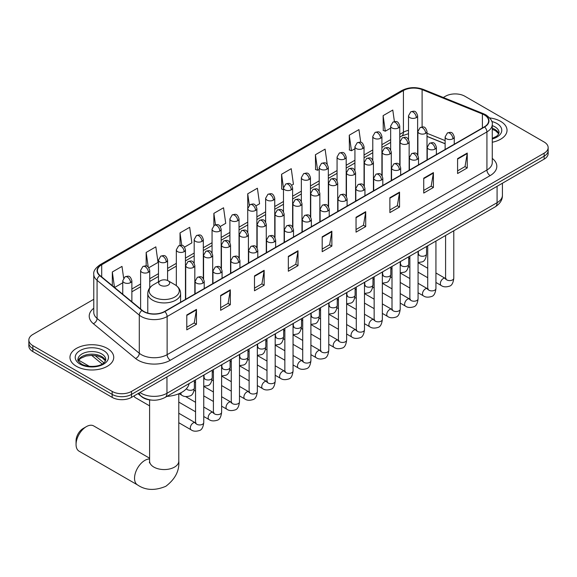 <?xml version="1.0" encoding="UTF-8"?>
<svg xmlns="http://www.w3.org/2000/svg" width="577" height="577" viewBox="0 0 577 577"><rect width="100%" height="100%" fill="white"/><g stroke="black" fill="none" stroke-linecap="round" stroke-linejoin="round"><path stroke-width="0.87" d="M445.127 143.781L427.009 136.453M151.989 400.128A13.675 7.898 180 0 1 141.74 396.781L137.946 393.651M93.777 299.29L32.853 334.465A13.675 7.898 0 0 0 28.85 340.048L28.85 346.005A13.675 7.898 0 0 0 32.853 351.588L112.162 397.373A13.675 7.898 0 0 0 131.506 397.373L544.147 159.137A13.675 7.898 0 0 0 548.15 153.554L548.15 150.575A13.675 7.898 0 0 1 544.147 156.158A13.675 7.898 0 0 0 548.15 150.575L548.15 147.597A13.675 7.898 0 0 0 544.147 142.014L464.838 96.229A13.675 7.898 0 0 0 445.494 96.229L443.316 97.484M28.85 340.048A13.675 7.898 0 0 0 32.853 345.63L112.162 391.415A13.675 7.898 0 0 0 131.506 391.415L131.506 394.394L544.147 156.158L131.506 394.394A13.675 7.898 0 0 1 112.162 394.394A13.675 7.898 0 0 0 131.506 394.394L131.506 397.373M32.853 345.63L32.853 348.609L112.162 394.394L32.853 348.609A13.675 7.898 0 0 1 28.85 343.026A13.675 7.898 0 0 0 32.853 348.609L32.853 351.588M500.627 121.35A21.883 12.636 0 0 0 489.693 117.924A21.883 12.636 0 0 1 500.627 121.35A21.883 12.636 0 0 1 507.032 130.287A21.883 12.636 0 0 0 500.627 121.35M107.322 348.421A21.883 12.636 0 0 0 83.477 345.681A21.883 12.636 0 0 0 69.968 357.358A21.883 12.636 0 0 0 76.373 366.287A21.883 12.636 0 0 0 100.225 369.028A21.883 12.636 0 0 0 113.734 357.358A21.883 12.636 0 0 0 107.322 348.421A21.883 12.636 0 0 0 83.477 345.681A21.883 12.636 0 0 0 69.968 357.358A21.883 12.636 0 0 0 76.373 366.287A21.883 12.636 0 0 0 100.225 369.028A21.883 12.636 0 0 0 113.734 357.358A21.883 12.636 0 0 0 107.322 348.421M484.341 114.931A14.591 8.424 180 0 1 488.618 120.889A14.591 8.424 180 0 1 484.341 126.846L164.546 311.479A14.591 8.424 180 0 1 142.281 310.354L100.059 275.539A14.591 8.424 180 0 1 97.419 270.707A14.591 8.424 180 0 1 101.696 264.749L403.417 90.553A14.591 8.424 180 0 1 422.097 89.615L482.394 113.986A14.591 8.424 180 0 1 484.341 114.931M484.601 114.78A14.952 8.633 0 0 0 482.603 113.813L422.306 89.442A14.952 8.633 0 0 0 403.157 90.409L101.437 264.605A14.952 8.633 0 0 0 99.763 275.662L141.978 310.469A14.952 8.633 0 0 0 164.806 311.623L484.601 126.99A14.952 8.633 0 0 0 484.601 114.78M186.789 314.977L186.789 329.864L196.461 324.281L196.461 309.395L186.789 314.977M186.789 327.224L194.24 322.925L196.425 309.885A3.65 2.106 -120 0 0 196.461 309.395M194.175 322.961L196.461 324.281M220.638 295.431L220.638 310.325L230.31 304.743L230.31 289.849L220.638 295.431M220.638 307.678L228.088 303.379L230.273 290.346A3.65 2.106 -120 0 0 230.31 289.849M228.023 303.415L230.31 304.743M254.486 275.893L254.486 290.779L264.158 285.197L264.158 270.31L254.486 275.893M254.486 288.139L261.936 283.841L264.122 270.801A3.65 2.106 -120 0 0 264.158 270.31M261.871 283.877L264.158 285.197M288.341 256.347L288.341 271.24L298.013 265.651L298.013 250.764L288.341 256.347M288.341 268.593L295.785 264.295L297.97 251.255A3.65 2.106 -120 0 0 298.013 250.764M295.72 264.331L298.013 265.651M457.583 158.632L457.583 173.526L467.255 167.943L467.255 153.049L457.583 158.632M457.583 170.879L465.033 166.58L467.219 153.547A3.65 2.106 -120 0 0 467.255 153.049M464.968 166.616L467.255 167.943M423.734 178.178L423.734 193.064L433.406 187.482L433.406 172.595L423.734 178.178M423.734 190.424L431.185 186.126L433.37 173.086A3.65 2.106 -120 0 0 433.406 172.595M431.12 186.162L433.406 187.482M389.886 197.716L389.886 212.61L399.558 207.028L399.558 192.134L389.886 197.716M389.886 209.97L397.337 205.664L399.522 192.631A3.65 2.106 -120 0 0 399.558 192.134M397.272 205.708L399.558 207.028M356.038 217.262L356.038 232.149L365.71 226.566L365.71 211.68L356.038 217.262M356.038 229.509L363.488 225.21L365.667 212.17A3.65 2.106 -120 0 0 365.71 211.68M363.423 225.246L365.71 226.566M322.19 236.808L322.19 251.695L331.862 246.112L331.862 231.218L322.19 236.808M322.19 249.055L329.64 244.749L331.818 231.716A3.65 2.106 -120 0 0 331.862 231.218M329.575 244.792L331.862 246.112M492.26 142.238A21.883 12.636 0 0 0 507.032 130.287A21.883 12.636 0 0 1 492.26 142.238M131.506 391.415L544.147 153.179A13.675 7.898 0 0 0 548.15 147.597M184.553 247.1L191.874 242.867L189.689 227.309L180.024 232.899L180.024 245.34M148.83 267.721L158.026 262.412L155.84 246.855L146.169 252.437L146.169 265.99M123.629 278.064L121.992 266.401L112.32 271.983L112.32 285.651M291.71 185.231L293.426 184.243L291.241 168.686L281.569 174.268L281.727 189.068M327.224 164.351L325.089 149.14L315.417 154.723L315.576 169.523M360.726 142.317L358.937 129.601L349.265 135.184L349.424 149.984M394.408 121.588L392.786 110.056L383.121 115.638L383.272 130.438M220.27 226.472L225.722 223.328L223.544 207.77L213.872 213.353L213.872 225.549M255.993 205.852L259.571 203.782L257.392 188.225L247.721 193.807L247.771 208.672M247.771 232.279L247.721 208.549M247.721 193.807L249.314 205.152M283.487 189.725L281.569 189.011M281.569 174.268L283.487 187.958A4.558 2.633 0 0 0 284.822 189.811A4.558 2.633 0 0 0 291.27 189.811A4.558 2.633 0 0 0 292.611 187.951C290.758 182.101 288.962 183.262 285.766 183.998A4.558 2.633 60 0 1 288.046 184.222A4.558 2.633 -120 0 1 291.27 189.811M315.417 154.723L317.602 170.28L319.211 169.357M317.602 170.28L315.417 169.465M349.265 135.184L351.451 150.741L354.927 148.729M351.451 150.741L349.265 149.926M383.121 115.638L385.299 131.195L390.651 128.108M385.299 131.195L383.121 130.38M213.872 213.353L215.473 224.778M180.024 232.899L181.769 245.34M146.169 252.437L148.224 267.05M114.571 287.505L122.75 282.78M112.32 271.983L114.491 287.44M76.056 444.499L76.056 440.778A10.033 5.792 -60 0 1 83.146 428.495L86.37 426.634A14.591 8.424 120 0 0 76.056 444.499A14.591 8.424 120 0 0 79.078 451.178L137.557 484.94A14.591 8.424 -60 0 1 135.321 473.248A14.591 8.424 -60 0 1 144.849 460.396A14.591 8.424 -60 0 1 149.602 458.989M160.327 285.211A5.474 3.159 0 0 0 168.058 285.211A5.474 3.159 0 0 0 168.058 280.747L174.853 284.67A15.074 8.705 0 0 1 174.853 296.982A15.074 8.705 0 0 1 153.532 296.982A15.074 8.705 0 0 1 153.532 284.67C149.818 286.877 147.9 289.805 147.777 293.455A16.416 9.477 0 0 0 152.588 300.155A16.416 9.477 0 0 0 170.475 302.211A16.416 9.477 0 0 0 180.601 293.455C180.486 289.805 178.567 286.877 174.853 284.67L168.058 280.747A5.474 3.159 0 0 0 160.327 280.747A5.474 3.159 0 0 0 160.327 285.211M166.912 396.392A25.078 14.475 0 0 0 189.119 383.568M149.602 458.203L93.662 425.913A14.591 8.424 120 0 0 86.37 426.634L83.146 428.495M149.602 405.862L135.09 397.481A4.104 2.366 -60 0 1 134.578 396.976A4.104 2.366 -60 0 1 134.246 395.786M139.951 392.497A18.233 10.53 0 0 0 141.177 393.276A18.233 10.53 0 0 0 166.962 393.276L497.078 202.686A18.233 10.53 0 0 0 502.416 195.242C502.553 199.772 500.144 203.645 495.189 206.862L165.072 397.452A9.117 5.265 60 0 0 166.962 393.276L166.962 376.896M497.078 186.313L497.078 202.686A9.117 5.265 60 0 1 495.189 206.862M139.208 392.923A9.117 6.102 129.5 0 0 140.802 395.887L138.033 393.601M544.147 159.137L544.147 153.179M112.162 397.373L112.162 391.415M95.054 355.526L103.91 362.832M492.26 158.408A22.799 13.163 180 0 1 490.147 175.61L170.352 360.243A4.558 2.633 60 0 1 167.128 354.66L486.923 170.027A18.233 10.53 0 0 0 492.26 162.577L492.26 124.459A18.233 10.53 180 0 1 486.923 131.902A4.558 2.633 -120 0 0 484.601 126.99M170.352 360.243A22.799 13.163 180 0 1 138.112 360.243A22.799 13.163 180 0 1 135.559 358.483L93.337 323.675A22.799 13.163 180 0 1 93.777 308.226M141.336 354.66A18.233 10.53 0 0 0 167.128 354.66L167.128 316.542A18.233 10.53 180 0 1 139.295 315.136L97.073 280.321A18.233 10.53 180 0 1 93.777 274.284L93.777 312.402A18.233 10.53 0 0 0 97.073 318.439L139.295 353.254A18.233 10.53 0 0 0 141.336 354.66M492.26 124.459C492.873 121.61 490.775 118.436 485.978 114.931L483.584 113.763A4.558 2.135 112 0 0 482.603 113.813M483.584 113.763L423.287 89.392C415.736 86.716 408.566 87.105 401.78 90.553A4.558 2.633 60 0 1 403.157 90.409M101.437 264.605A4.558 2.633 -120 0 0 100.059 264.749C95.328 268.154 93.229 271.327 93.777 274.284M99.763 275.662A4.558 3.051 129.5 0 0 97.073 280.321L97.073 318.439A4.558 3.051 -50.5 0 1 93.337 323.675M423.287 89.392A4.558 2.135 112 0 0 422.306 89.442M141.978 310.469A4.558 3.051 129.5 0 0 139.295 315.136L139.295 353.254A4.558 3.051 -50.5 0 1 135.559 358.483M164.806 311.623A4.558 2.633 60 0 1 167.128 316.542L486.923 131.902L486.923 170.027A4.558 2.633 60 0 0 490.147 175.61M101.696 264.749L101.696 276.888M482.394 113.986L482.394 127.971M422.097 89.615L422.097 126.947M445.127 140.615L427.009 133.287M418.087 130.164A14.591 8.424 0 0 0 417.625 130.085M408.509 130.337A14.591 8.424 0 0 0 403.417 132.248L399.767 134.354M403.417 90.553L403.417 132.248A8.208 4.739 60 0 1 401.715 136.006L399.767 137.131M390.651 139.62L381.909 144.668M372.785 149.933L364.044 154.975M354.927 160.24L346.186 165.289M337.069 170.554L328.327 175.603M319.211 180.861L310.469 185.909M301.353 191.175L292.611 196.223M283.487 201.488L274.746 206.53M265.629 211.795L256.888 216.844M247.771 222.109L239.029 227.158M229.913 232.423L221.171 237.464M212.055 242.729L203.313 247.778M194.189 253.043L185.448 258.092M176.331 263.35L167.59 268.399M158.473 273.664L149.731 278.713M140.615 283.978L131.873 289.019M322.19 237.277L331.818 231.716M356.038 217.731L365.667 212.17M389.886 198.192L399.522 192.631M423.734 178.646L433.37 173.086M457.583 159.108L467.219 153.547M288.341 256.823L297.97 251.255M254.486 276.361L264.122 270.801M220.638 295.907L230.273 290.346M186.789 315.446L196.425 309.885M498.816 133.669A13.898 8.02 0 0 0 494.972 129.45A13.898 8.02 0 0 0 492.26 128.231M492.26 138.35L496.465 136.352L497.908 135.083L499.047 132.522A13.898 8.02 0 0 0 494.972 126.846A13.898 8.02 0 0 0 492.26 125.627M492.26 138.963A16.632 9.6 0 0 0 496.912 123.5A16.632 9.6 0 0 0 491.77 121.48M178.783 393.774L178.783 461.138A14.591 8.424 180 0 1 174.506 467.096A14.591 8.424 180 0 1 153.879 467.096A14.591 8.424 180 0 1 149.602 461.138L149.414 462.862M105.512 360.733A13.898 8.02 0 0 0 101.675 356.521A13.898 8.02 0 0 0 87.726 354.53A13.898 8.02 0 0 0 78.183 360.733M101.675 353.917A13.898 8.02 0 0 0 86.536 352.179A13.898 8.02 0 0 0 77.953 359.586C77.224 360.019 78.393 361.49 81.458 364.008C88.598 368.184 104.487 367.022 105.75 359.586A13.898 8.02 0 0 0 101.675 353.917M80.088 364.145A16.632 9.6 0 0 0 103.608 364.145A16.632 9.6 0 0 0 103.608 350.564A16.632 9.6 0 0 0 80.088 350.564A16.632 9.6 0 0 0 80.088 364.145M452.909 138.776A4.558 2.633 0 0 0 454.25 136.915C452.397 131.066 450.601 132.227 447.406 132.962A4.558 2.633 60 0 1 449.685 133.193A4.558 2.633 -120 0 1 452.909 138.776A4.558 2.633 0 0 1 446.461 138.776A4.558 2.633 0 0 1 445.127 136.915L447.406 132.962M435.931 282.456L441.189 285.492A4.104 2.366 -60 0 1 440.561 282.203A4.104 2.366 -60 0 1 443.237 278.59A4.104 2.366 -60 0 1 443.424 278.489A4.104 2.366 -60 0 1 445.293 278.388L435.931 272.986M445.819 278.799L445.451 279.102L445.588 278.215A4.104 2.366 -0 0 0 446.786 279.895A4.104 2.366 -0 0 0 452.404 279.996A4.104 2.366 -0 0 0 453.789 278.215C453.226 282.982 451.755 285.644 449.368 286.199C445.934 287.245 443.208 287.007 441.189 285.492M435.051 149.082A4.558 2.633 0 0 0 436.385 147.222C434.539 141.372 432.736 142.541 429.548 143.276A4.558 2.633 60 0 1 431.827 143.5A4.558 2.633 -120 0 1 435.051 149.082A4.558 2.633 0 0 1 428.603 149.082A4.558 2.633 0 0 1 427.268 147.222L429.548 143.276M418.073 292.77L423.33 295.806A4.104 2.366 -60 0 1 422.703 292.517A4.104 2.366 -60 0 1 425.379 288.904A4.104 2.366 -60 0 1 425.566 288.803A4.104 2.366 -60 0 1 427.434 288.702L418.073 283.293M427.961 289.113L427.593 289.416L427.723 288.529A4.104 2.366 -0 0 0 428.927 290.202A4.104 2.366 -0 0 0 434.539 290.303A4.104 2.366 -0 0 0 435.931 288.529C435.368 293.296 433.897 295.958 431.502 296.513C428.076 297.559 425.35 297.321 423.33 295.806M417.193 159.396A4.558 2.633 0 0 0 418.527 157.535C416.681 151.686 414.877 152.855 411.689 153.583A4.558 2.633 60 0 1 413.969 153.814A4.558 2.633 -120 0 1 417.193 159.396A4.558 2.633 0 0 1 410.745 159.396A4.558 2.633 0 0 1 409.41 157.535L411.689 153.583M400.214 303.084L405.472 306.12A4.104 2.366 -60 0 1 404.838 302.831A4.104 2.366 -60 0 1 407.521 299.211A4.104 2.366 -60 0 1 407.701 299.117A4.104 2.366 -60 0 1 409.576 299.009L400.214 293.606M410.103 299.427L409.735 299.73L409.865 298.843A4.104 2.366 -0 0 0 411.069 300.516A4.104 2.366 -0 0 0 416.681 300.617A4.104 2.366 -0 0 0 418.073 298.843C417.51 303.603 416.031 306.264 413.644 306.827C410.218 307.866 407.492 307.635 405.472 306.12M399.334 169.71A4.558 2.633 0 0 0 400.669 167.849C398.815 162 397.019 163.161 393.831 163.897A4.558 2.633 60 0 1 396.111 164.12A4.558 2.633 -120 0 1 399.334 169.71A4.558 2.633 0 0 1 392.887 169.71A4.558 2.633 0 0 1 391.552 167.849L393.831 163.897M382.349 313.39L387.607 316.427A4.104 2.366 -60 0 1 386.979 313.138A4.104 2.366 -60 0 1 389.663 309.524A4.104 2.366 -60 0 1 389.843 309.423A4.104 2.366 -60 0 1 391.711 309.322L382.349 303.913M392.245 309.734L391.877 310.037L392.007 309.149A4.104 2.366 -0 0 0 393.211 310.83A4.104 2.366 -0 0 0 398.822 310.931A4.104 2.366 -0 0 0 400.214 309.149C399.652 313.917 398.173 316.578 395.786 317.134C392.36 318.179 389.634 317.941 387.607 316.427M381.476 180.017A4.558 2.633 0 0 0 382.811 178.156C380.957 172.307 379.161 173.475 375.973 174.211A4.558 2.633 60 0 1 378.252 174.434A4.558 2.633 -120 0 1 381.476 180.017A4.558 2.633 0 0 1 375.028 180.017A4.558 2.633 0 0 1 373.687 178.156L375.973 174.211M364.491 323.704L369.749 326.741A4.104 2.366 -60 0 1 369.121 323.452A4.104 2.366 -60 0 1 371.804 319.838A4.104 2.366 -60 0 1 371.985 319.737A4.104 2.366 -60 0 1 373.853 319.629L364.491 314.227M374.379 320.047L374.011 320.35L374.148 319.463A4.104 2.366 -0 0 0 375.346 321.137A4.104 2.366 -0 0 0 380.964 321.238A4.104 2.366 -0 0 0 382.349 319.463C381.794 324.231 380.315 326.892 377.928 327.447C374.495 328.493 371.768 328.255 369.749 326.741M363.611 190.331A4.558 2.633 0 0 0 364.945 188.47C363.099 182.62 361.303 183.782 358.108 184.517A4.558 2.633 60 0 1 360.387 184.748A4.558 2.633 -120 0 1 363.611 190.331A4.558 2.633 0 0 1 357.163 190.331A4.558 2.633 0 0 1 355.829 188.47L358.108 184.517M346.633 334.018L351.891 337.047A4.104 2.366 -60 0 1 351.263 333.766A4.104 2.366 -60 0 1 353.939 330.145A4.104 2.366 -60 0 1 354.127 330.051A4.104 2.366 -60 0 1 355.995 329.943L346.633 324.541M356.521 330.354L356.153 330.657L356.283 329.777A4.104 2.366 -0 0 0 357.488 331.45A4.104 2.366 -0 0 0 363.106 331.551A4.104 2.366 -0 0 0 364.491 329.777C363.928 334.537 362.457 337.199 360.07 337.761C356.636 338.8 353.91 338.562 351.891 337.047M345.753 200.637A4.558 2.633 0 0 0 347.087 198.776C345.241 192.934 343.438 194.096 340.25 194.831A4.558 2.633 60 0 1 342.529 195.055A4.558 2.633 -120 0 1 345.753 200.637A4.558 2.633 0 0 1 339.305 200.637A4.558 2.633 0 0 1 337.971 198.776L340.25 194.831M328.775 344.325L334.033 347.361A4.104 2.366 -60 0 1 333.405 344.072A4.104 2.366 -60 0 1 336.081 340.459A4.104 2.366 -60 0 1 336.268 340.358A4.104 2.366 -60 0 1 338.136 340.257L328.775 334.848M338.663 340.668L338.295 340.971L338.425 340.084A4.104 2.366 -0 0 0 339.629 341.757A4.104 2.366 -0 0 0 345.241 341.865A4.104 2.366 -0 0 0 346.633 340.084C346.07 344.851 344.599 347.513 342.204 348.068C338.778 349.114 336.052 348.876 334.033 347.361M327.895 210.951A4.558 2.633 0 0 0 329.229 209.09C327.383 203.241 325.579 204.409 322.392 205.145A4.558 2.633 60 0 1 324.671 205.369A4.558 2.633 -120 0 1 327.895 210.951A4.558 2.633 0 0 1 321.447 210.951A4.558 2.633 0 0 1 320.112 209.09L322.392 205.145M310.916 354.639L316.174 357.675A4.104 2.366 -60 0 1 315.54 354.386A4.104 2.366 -60 0 1 318.223 350.766A4.104 2.366 -60 0 1 318.403 350.672A4.104 2.366 -60 0 1 320.271 350.564L310.916 345.161M320.805 350.982L320.437 351.285L320.567 350.398A4.104 2.366 -0 0 0 321.771 352.071A4.104 2.366 -0 0 0 327.383 352.172A4.104 2.366 -0 0 0 328.775 350.398C328.212 355.158 326.733 357.819 324.346 358.382C320.92 359.421 318.194 359.19 316.174 357.675M310.037 221.265A4.558 2.633 0 0 0 311.371 219.404C309.517 213.555 307.721 214.716 304.533 215.452A4.558 2.633 60 0 1 306.813 215.683A4.558 2.633 -120 0 1 310.037 221.265A4.558 2.633 0 0 1 303.589 221.265A4.558 2.633 0 0 1 302.254 219.404L304.533 215.452M293.051 364.945L298.309 367.982A4.104 2.366 -60 0 1 297.682 364.693A4.104 2.366 -60 0 1 300.365 361.079A4.104 2.366 -60 0 1 300.545 360.978A4.104 2.366 -60 0 1 302.413 360.877L293.051 355.475M302.939 361.289L302.579 361.591L302.709 360.704A4.104 2.366 -0 0 0 303.913 362.385A4.104 2.366 -0 0 0 309.524 362.486A4.104 2.366 -0 0 0 310.916 360.704C310.354 365.472 308.875 368.133 306.488 368.689C303.062 369.734 300.336 369.496 298.309 367.982M292.178 231.572A4.558 2.633 0 0 0 293.513 229.711C291.659 223.862 289.863 225.03 286.675 225.766A4.558 2.633 60 0 1 288.954 225.989A4.558 2.633 -120 0 1 292.178 231.572A4.558 2.633 0 0 1 285.73 231.572A4.558 2.633 0 0 1 284.389 229.711L286.675 225.766M275.193 375.259L280.451 378.296A4.104 2.366 -60 0 1 279.823 375.007A4.104 2.366 -60 0 1 282.506 371.393A4.104 2.366 -60 0 1 282.687 371.292A4.104 2.366 -60 0 1 284.555 371.191L275.193 365.782M285.081 371.602L284.713 371.905L284.85 371.018A4.104 2.366 -0 0 0 286.048 372.692A4.104 2.366 -0 0 0 291.666 372.792A4.104 2.366 -0 0 0 293.051 371.018C292.489 375.786 291.017 378.447 288.63 379.002C285.197 380.048 282.47 379.81 280.451 378.296M274.313 241.886A4.558 2.633 0 0 0 275.647 240.025C273.801 234.175 272.005 235.344 268.81 236.072A4.558 2.633 60 0 1 271.089 236.303A4.558 2.633 -120 0 1 274.313 241.886A4.558 2.633 0 0 1 267.865 241.886A4.558 2.633 0 0 1 266.531 240.025L268.81 236.072M257.335 385.573L262.593 388.602A4.104 2.366 -60 0 1 261.965 385.321A4.104 2.366 -60 0 1 264.641 381.7A4.104 2.366 -60 0 1 264.829 381.606A4.104 2.366 -60 0 1 266.697 381.498L257.335 376.096M267.223 381.909L266.855 382.219L266.985 381.332A4.104 2.366 -0 0 0 268.19 383.005A4.104 2.366 -0 0 0 273.808 383.106A4.104 2.366 -0 0 0 275.193 381.332C274.63 386.092 273.159 388.754 270.772 389.316C267.339 390.355 264.612 390.124 262.593 388.602M256.455 252.199A4.558 2.633 0 0 0 257.789 250.339C255.943 244.489 254.14 245.651 250.952 246.386A4.558 2.633 60 0 1 253.231 246.61A4.558 2.633 -120 0 1 256.455 252.199A4.558 2.633 0 0 1 250.007 252.199A4.558 2.633 0 0 1 248.673 250.339L250.952 246.386M239.477 395.88L244.735 398.916A4.104 2.366 -60 0 1 244.107 395.627A4.104 2.366 -60 0 1 246.783 392.014A4.104 2.366 -60 0 1 246.963 391.913A4.104 2.366 -60 0 1 248.838 391.812L239.477 386.402M249.365 392.223L248.997 392.526L249.127 391.639A4.104 2.366 -0 0 0 250.331 393.319A4.104 2.366 -0 0 0 255.943 393.42A4.104 2.366 -0 0 0 257.335 391.639C256.772 396.406 255.294 399.068 252.906 399.623C249.48 400.669 246.754 400.431 244.735 398.916M238.597 262.506A4.558 2.633 0 0 0 239.931 260.645C238.085 254.796 236.281 255.964 233.094 256.7A4.558 2.633 60 0 1 235.373 256.924A4.558 2.633 -120 0 1 238.597 262.506A4.558 2.633 0 0 1 232.149 262.506A4.558 2.633 0 0 1 230.814 260.645L233.094 256.7M221.618 406.194L226.876 409.23A4.104 2.366 -60 0 1 226.242 405.941A4.104 2.366 -60 0 1 228.925 402.328A4.104 2.366 -60 0 1 229.105 402.227A4.104 2.366 -60 0 1 230.973 402.119L221.618 396.716M231.507 402.537L231.139 402.84L231.269 401.953A4.104 2.366 -0 0 0 232.473 403.626A4.104 2.366 -0 0 0 238.085 403.727A4.104 2.366 -0 0 0 239.477 401.953C238.914 406.72 237.435 409.381 235.048 409.937C231.622 410.975 228.896 410.745 226.876 409.23M220.739 272.82A4.558 2.633 0 0 0 222.073 270.959C220.219 265.11 218.423 266.271 215.235 267.007A4.558 2.633 60 0 1 217.515 267.238A4.558 2.633 -120 0 1 220.739 272.82A4.558 2.633 0 0 1 214.291 272.82A4.558 2.633 0 0 1 212.956 270.959L215.235 267.007M203.753 416.507L209.011 419.537A4.104 2.366 -60 0 1 208.384 416.255A4.104 2.366 -60 0 1 211.067 412.634A4.104 2.366 -60 0 1 211.247 412.541A4.104 2.366 -60 0 1 213.115 412.432L203.753 407.03M213.641 412.843L213.281 413.146L213.411 412.267A4.104 2.366 -0 0 0 214.608 413.94A4.104 2.366 -0 0 0 220.226 414.041A4.104 2.366 -0 0 0 221.618 412.267C221.056 417.027 219.577 419.688 217.19 420.251C213.757 421.289 211.038 421.051 209.011 419.537M202.88 283.127A4.558 2.633 0 0 0 204.215 281.266C202.361 275.424 200.565 276.585 197.377 277.321A4.558 2.633 60 0 1 199.656 277.544A4.558 2.633 -120 0 1 202.88 283.127A4.558 2.633 0 0 1 196.432 283.127A4.558 2.633 0 0 1 195.091 281.266L197.377 277.321M178.783 422.71L191.153 429.851A4.104 2.366 -60 0 1 190.525 426.562A4.104 2.366 -60 0 1 193.208 422.948A4.104 2.366 -60 0 1 193.389 422.847A4.104 2.366 -60 0 1 195.257 422.746L178.783 413.233M195.783 423.157L195.415 423.46L195.553 422.573A4.104 2.366 -0 0 0 196.75 424.246A4.104 2.366 -0 0 0 202.368 424.355A4.104 2.366 -0 0 0 203.753 422.573C203.191 427.341 201.719 430.002 199.332 430.557C195.899 431.603 193.172 431.365 191.153 429.851M425.667 133.359A4.558 2.633 0 0 0 427.009 131.498C425.155 125.649 423.359 126.81 420.164 127.546A4.558 2.633 60 0 1 422.451 127.777A4.558 2.633 -120 0 1 425.667 133.359A4.558 2.633 0 0 1 419.227 133.359A4.558 2.633 0 0 1 417.885 131.498L420.164 127.546M418.577 254.471L418.21 254.782L418.347 253.894A4.104 2.366 -0 0 0 419.544 255.568A4.104 2.366 -0 0 0 425.162 255.669A4.104 2.366 -0 0 0 426.547 253.894C425.985 258.655 424.513 261.316 422.126 261.879L418.073 262.557M407.809 143.666A4.558 2.633 0 0 0 409.143 141.805C407.297 135.963 405.501 137.124 402.306 137.86A4.558 2.633 60 0 1 404.585 138.083A4.558 2.633 -120 0 1 407.809 143.666A4.558 2.633 0 0 1 401.361 143.666A4.558 2.633 0 0 1 400.027 141.805L402.306 137.86M400.719 264.785L400.351 265.088L400.481 264.201A4.104 2.366 -0 0 0 401.686 265.882A4.104 2.366 -0 0 0 407.304 265.983A4.104 2.366 -0 0 0 408.689 264.201C408.127 268.969 406.655 271.63 404.261 272.185L400.214 272.871M389.951 153.98A4.558 2.633 0 0 0 391.285 152.119C389.439 146.269 387.636 147.438 384.448 148.174A4.558 2.633 60 0 1 386.727 148.397A4.558 2.633 -120 0 1 389.951 153.98A4.558 2.633 0 0 1 383.503 153.98A4.558 2.633 0 0 1 382.169 152.119L384.448 148.174M382.861 275.099L382.493 275.402L382.623 274.515A4.104 2.366 -0 0 0 383.828 276.188A4.104 2.366 -0 0 0 389.439 276.289A4.104 2.366 -0 0 0 390.831 274.515C390.268 279.282 388.79 281.944 386.402 282.499L382.349 283.177M372.093 164.294A4.558 2.633 0 0 0 373.427 162.433C371.581 156.583 369.778 157.745 366.59 158.48A4.558 2.633 60 0 1 368.869 158.704A4.558 2.633 -120 0 1 372.093 164.294A4.558 2.633 0 0 1 365.645 164.294A4.558 2.633 0 0 1 364.311 162.433L366.59 158.48M365.003 285.406L364.635 285.709L364.765 284.829A4.104 2.366 -0 0 0 365.969 286.502A4.104 2.366 -0 0 0 371.581 286.603A4.104 2.366 -0 0 0 372.973 284.829C372.41 289.589 370.932 292.25 368.544 292.813L364.491 293.491M354.235 174.6A4.558 2.633 0 0 0 355.569 172.739C353.715 166.89 351.92 168.058 348.732 168.794A4.558 2.633 60 0 1 351.011 169.018A4.558 2.633 -120 0 1 354.235 174.6A4.558 2.633 0 0 1 347.787 174.6A4.558 2.633 0 0 1 346.452 172.739L348.732 168.794M347.138 295.72L346.777 296.023L346.907 295.135A4.104 2.366 -0 0 0 348.104 296.809A4.104 2.366 -0 0 0 353.723 296.917A4.104 2.366 -0 0 0 355.115 295.135C354.552 299.903 353.074 302.564 350.686 303.12L346.633 303.798M336.369 184.914A4.558 2.633 0 0 0 337.711 183.053C335.857 177.204 334.061 178.372 330.866 179.101A4.558 2.633 60 0 1 333.153 179.332A4.558 2.633 -120 0 1 336.369 184.914A4.558 2.633 0 0 1 329.929 184.914A4.558 2.633 0 0 1 328.587 183.053L330.866 179.101M329.279 306.034L328.912 306.337L329.049 305.449A4.104 2.366 -0 0 0 330.246 307.123A4.104 2.366 -0 0 0 335.864 307.224A4.104 2.366 -0 0 0 337.249 305.449C336.687 310.21 335.215 312.871 332.828 313.434L328.775 314.112M318.511 195.228A4.558 2.633 0 0 0 319.846 193.36C317.999 187.518 316.203 188.679 313.008 189.415A4.558 2.633 60 0 1 315.287 189.638A4.558 2.633 -120 0 1 318.511 195.228A4.558 2.633 0 0 1 312.063 195.228A4.558 2.633 0 0 1 310.729 193.36L313.008 189.415M311.421 316.34L311.053 316.643L311.183 315.756A4.104 2.366 -0 0 0 312.388 317.437A4.104 2.366 -0 0 0 318.006 317.538A4.104 2.366 -0 0 0 319.391 315.756C318.829 320.523 317.357 323.185 314.963 323.74L310.916 324.425M300.653 205.535A4.558 2.633 0 0 0 301.987 203.674C300.141 197.824 298.338 198.993 295.15 199.729A4.558 2.633 60 0 1 297.429 199.952A4.558 2.633 -120 0 1 300.653 205.535A4.558 2.633 0 0 1 294.205 205.535A4.558 2.633 0 0 1 292.871 203.674L295.15 199.729M293.563 326.654L293.195 326.957L293.325 326.07A4.104 2.366 -0 0 0 294.53 327.743A4.104 2.366 -0 0 0 300.141 327.844A4.104 2.366 -0 0 0 301.533 326.07C300.97 330.837 299.492 333.499 297.105 334.054L293.051 334.732M282.795 215.848A4.558 2.633 0 0 0 284.129 213.988C282.276 208.138 280.48 209.3 277.292 210.035A4.558 2.633 60 0 1 279.571 210.266A4.558 2.633 -120 0 1 282.795 215.848A4.558 2.633 0 0 1 276.347 215.848A4.558 2.633 0 0 1 275.013 213.988L277.292 210.035M275.705 336.961L275.337 337.264L275.467 336.384A4.104 2.366 -0 0 0 276.671 338.057A4.104 2.366 -0 0 0 282.283 338.158A4.104 2.366 -0 0 0 283.675 336.384C283.112 341.144 281.634 343.805 279.246 344.368L275.193 345.046M264.937 226.155A4.558 2.633 0 0 0 266.271 224.294C264.417 218.452 262.622 219.613 259.434 220.349A4.558 2.633 60 0 1 261.713 220.573A4.558 2.633 -120 0 1 264.937 226.155A4.558 2.633 0 0 1 258.489 226.155A4.558 2.633 0 0 1 257.154 224.294L259.434 220.349M257.84 347.275L257.479 347.578L257.609 346.69A4.104 2.366 -0 0 0 258.806 348.371A4.104 2.366 -0 0 0 264.425 348.472A4.104 2.366 -0 0 0 265.817 346.69C265.254 351.458 263.776 354.119 261.388 354.675L257.335 355.36M247.071 236.469A4.558 2.633 0 0 0 248.413 234.608C246.559 228.759 244.763 229.927 241.568 230.663A4.558 2.633 60 0 1 243.847 230.887A4.558 2.633 -120 0 1 247.071 236.469A4.558 2.633 0 0 1 240.631 236.469A4.558 2.633 0 0 1 239.289 234.608L241.568 230.663M239.982 357.589L239.614 357.891L239.751 357.004A4.104 2.366 -0 0 0 240.948 358.678A4.104 2.366 -0 0 0 246.567 358.779A4.104 2.366 -0 0 0 247.951 357.004C247.389 361.765 245.917 364.426 243.53 364.989L239.477 365.667M229.213 246.783A4.558 2.633 0 0 0 230.548 244.922C228.701 239.073 226.905 240.234 223.71 240.97A4.558 2.633 60 0 1 225.989 241.193A4.558 2.633 -120 0 1 229.213 246.783A4.558 2.633 0 0 1 222.765 246.783A4.558 2.633 0 0 1 221.431 244.922L223.71 240.97M222.123 367.895L221.756 368.198L221.885 367.318A4.104 2.366 -0 0 0 223.09 368.991A4.104 2.366 -0 0 0 228.708 369.092A4.104 2.366 -0 0 0 230.093 367.318C229.531 372.078 228.059 374.74 225.665 375.295L221.618 375.98M211.355 257.09A4.558 2.633 0 0 0 212.689 255.229C210.843 249.379 209.04 250.548 205.852 251.283A4.558 2.633 60 0 1 208.131 251.507A4.558 2.633 -120 0 1 211.355 257.09A4.558 2.633 0 0 1 204.907 257.09A4.558 2.633 0 0 1 203.573 255.229L205.852 251.283M204.265 378.209L203.897 378.512L204.027 377.625A4.104 2.366 -0 0 0 205.232 379.298A4.104 2.366 -0 0 0 210.843 379.406A4.104 2.366 -0 0 0 212.235 377.625C211.672 382.392 210.194 385.054 207.807 385.609L203.753 386.287M193.497 267.403A4.558 2.633 0 0 0 194.831 265.543C192.978 259.693 191.182 260.862 187.994 261.59A4.558 2.633 60 0 1 190.273 261.821A4.558 2.633 -120 0 1 193.497 267.403A4.558 2.633 0 0 1 187.049 267.403A4.558 2.633 0 0 1 185.715 265.543L187.994 261.59M186.4 388.718A4.104 2.366 -0 0 0 187.374 389.612A4.104 2.366 -0 0 0 192.985 389.713A4.104 2.366 -0 0 0 194.377 387.939C193.814 392.699 192.336 395.36 189.948 395.923C186.522 396.962 183.796 396.731 181.769 395.216A4.104 2.366 -60 0 1 180.926 393.334A4.104 2.366 -60 0 1 180.962 392.764M416.291 117.629A4.558 2.633 0 0 0 417.625 115.768C415.772 109.918 413.976 111.087 410.788 111.823A4.558 2.633 60 0 1 413.067 112.046A4.558 2.633 -120 0 1 416.291 117.629A4.558 2.633 0 0 1 409.843 117.629A4.558 2.633 0 0 1 408.509 115.768L410.788 111.823M398.433 127.943A4.558 2.633 0 0 0 399.767 126.082C397.914 120.232 396.118 121.394 392.93 122.129A4.558 2.633 60 0 1 395.209 122.36A4.558 2.633 -120 0 1 398.433 127.943A4.558 2.633 0 0 1 391.985 127.943A4.558 2.633 0 0 1 390.651 126.082L392.93 122.129M380.568 138.249A4.558 2.633 0 0 0 381.909 136.388C380.055 130.546 378.26 131.707 375.064 132.443A4.558 2.633 60 0 1 377.344 132.667A4.558 2.633 -120 0 1 380.568 138.249A4.558 2.633 0 0 1 374.12 138.249A4.558 2.633 0 0 1 372.785 136.388L375.064 132.443M362.709 148.563A4.558 2.633 0 0 0 364.044 146.702C362.197 140.853 360.394 142.021 357.206 142.757A4.558 2.633 60 0 1 359.485 142.981A4.558 2.633 -120 0 1 362.709 148.563A4.558 2.633 0 0 1 356.261 148.563A4.558 2.633 0 0 1 354.927 146.702L357.206 142.757M344.851 158.877A4.558 2.633 0 0 0 346.186 157.016C344.339 151.167 342.536 152.328 339.348 153.064A4.558 2.633 60 0 1 341.627 153.294A4.558 2.633 -120 0 1 344.851 158.877A4.558 2.633 0 0 1 338.403 158.877A4.558 2.633 0 0 1 337.069 157.016L339.348 153.064M326.993 169.184A4.558 2.633 0 0 0 328.327 167.323C326.474 161.473 324.678 162.642 321.49 163.378A4.558 2.633 60 0 1 323.769 163.601A4.558 2.633 -120 0 1 326.993 169.184A4.558 2.633 0 0 1 320.545 169.184A4.558 2.633 0 0 1 319.211 167.323L321.49 163.378M309.135 179.497A4.558 2.633 0 0 0 310.469 177.637C308.616 171.787 306.82 172.956 303.632 173.684A4.558 2.633 60 0 1 305.911 173.915A4.558 2.633 -120 0 1 309.135 179.497A4.558 2.633 0 0 1 302.687 179.497A4.558 2.633 0 0 1 301.353 177.637L303.632 173.684M273.411 200.118A4.558 2.633 0 0 0 274.746 198.257C272.899 192.408 271.096 193.576 267.908 194.312A4.558 2.633 60 0 1 270.187 194.536A4.558 2.633 -120 0 1 273.411 200.118A4.558 2.633 0 0 1 266.963 200.118A4.558 2.633 0 0 1 265.629 198.257L267.908 194.312M255.553 210.432A4.558 2.633 0 0 0 256.888 208.571C255.041 202.722 253.238 203.883 250.05 204.619A4.558 2.633 60 0 1 252.329 204.849A4.558 2.633 -120 0 1 255.553 210.432A4.558 2.633 0 0 1 249.105 210.432A4.558 2.633 0 0 1 247.771 208.571L250.05 204.619M237.695 220.739A4.558 2.633 0 0 0 239.029 218.878C237.176 213.036 235.38 214.197 232.192 214.932A4.558 2.633 60 0 1 234.471 215.156A4.558 2.633 -120 0 1 237.695 220.739A4.558 2.633 0 0 1 231.247 220.739A4.558 2.633 0 0 1 229.913 218.878L232.192 214.932M219.837 231.052A4.558 2.633 0 0 0 221.171 229.192C219.318 223.342 217.522 224.511 214.334 225.246A4.558 2.633 60 0 1 216.613 225.47A4.558 2.633 -120 0 1 219.837 231.052A4.558 2.633 0 0 1 213.389 231.052A4.558 2.633 0 0 1 212.055 229.192L214.334 225.246M201.972 241.366A4.558 2.633 0 0 0 203.313 239.505C201.46 233.656 199.664 234.817 196.468 235.553A4.558 2.633 60 0 1 198.748 235.784A4.558 2.633 -120 0 1 201.972 241.366A4.558 2.633 0 0 1 195.524 241.366A4.558 2.633 0 0 1 194.189 239.505L196.468 235.553M184.113 251.673A4.558 2.633 0 0 0 185.448 249.812C183.601 243.963 181.798 245.131 178.61 245.867A4.558 2.633 60 0 1 180.889 246.09A4.558 2.633 -120 0 1 184.113 251.673A4.558 2.633 0 0 1 177.666 251.673A4.558 2.633 0 0 1 176.331 249.812L178.61 245.867M166.255 261.987A4.558 2.633 0 0 0 167.59 260.126C165.743 254.277 163.94 255.445 160.752 256.174A4.558 2.633 60 0 1 163.031 256.404A4.558 2.633 -120 0 1 166.255 261.987A4.558 2.633 0 0 1 159.807 261.987A4.558 2.633 0 0 1 158.473 260.126L160.752 256.174M148.397 272.301A4.558 2.633 0 0 0 149.731 270.44C147.878 264.591 146.082 265.752 142.894 266.487A4.558 2.633 60 0 1 145.173 266.711A4.558 2.633 -120 0 1 148.397 272.301A4.558 2.633 0 0 1 141.949 272.301A4.558 2.633 0 0 1 140.615 270.44L142.894 266.487M130.539 282.607A4.558 2.633 0 0 0 131.873 280.747C130.02 274.897 128.224 276.066 125.036 276.801A4.558 2.633 60 0 1 127.315 277.025A4.558 2.633 -120 0 1 130.539 282.607A4.558 2.633 0 0 1 124.091 282.607A4.558 2.633 0 0 1 122.75 280.747L125.036 276.801M165.072 397.452C157.737 401.138 150.402 401.138 143.06 397.452L140.802 395.887M502.416 195.242L502.416 183.226M102.179 364.044L91.613 355.331M401.78 90.553L100.059 264.749M408.509 133.698L401.715 136.006M390.651 142.396L381.909 147.445M372.785 152.703L364.044 157.752M354.927 163.017L346.186 168.066M337.069 173.331L328.327 178.372M319.211 183.637L310.469 188.686M301.353 193.951L292.611 199M283.487 204.265L274.746 209.307M265.629 214.572L256.888 219.621M247.771 224.886L239.029 229.934M229.913 235.192L221.171 240.241M212.055 245.506L203.313 250.555M194.189 255.82L185.448 260.862M176.331 266.127L167.59 271.176M158.473 276.441L149.731 281.489M140.615 286.755L131.873 291.796M445.127 143.68L427.009 136.352M498.744 133.821L495.542 130.705L492.26 129.298M178.783 461.138C179.534 470.738 175.213 479.119 165.823 486.296C154.91 490.847 145.491 490.392 137.557 484.94M180.601 302.204L180.601 293.455M147.777 313.073L147.777 293.455M160.327 280.747L153.532 284.67M149.602 399.911L149.602 461.138M105.447 360.892L102.244 357.776L97.354 355.93L91.837 355.331L85.959 356.023L80.47 358.411L78.256 360.892M446.122 278.72L445.293 278.388M453.789 230.764L453.789 278.215M454.25 144.221L454.25 136.915M427.723 277.725L418.073 272.149M409.865 267.411L408.444 266.588M445.588 235.503L445.588 278.215M445.127 149.486L445.127 136.915M427.723 268.247L418.073 262.672M428.264 289.027L427.434 288.702M435.931 241.078L435.931 288.529M436.385 154.528L436.385 147.222M409.865 288.031L400.214 282.456M392.007 277.725L390.586 276.902M427.723 245.809L427.723 288.529M427.268 159.793L427.268 147.222M409.865 278.554L400.214 272.986M410.406 299.34L409.576 299.009M418.073 251.384L418.073 298.843M418.527 164.842L418.527 157.535M392.007 298.345L382.349 292.77M374.148 288.031L372.728 287.216M409.865 256.123L409.865 298.843M409.41 170.107L409.41 157.535M392.007 288.868L382.349 283.293M392.548 309.647L391.711 309.322M400.214 261.698L400.214 309.149M400.669 175.156L400.669 167.849M374.148 308.652L364.491 303.084M356.283 298.345L354.869 297.523M392.007 266.437L392.007 309.149M391.552 180.413L391.552 167.849M374.148 299.182L364.491 293.606M374.689 319.961L373.853 319.629M382.349 272.005L382.349 319.463M382.811 185.462L382.811 178.156M356.283 318.966L346.633 313.39M338.425 308.652L337.004 307.837M374.148 276.744L374.148 319.463M373.687 190.727L373.687 178.156M356.283 309.488L346.633 303.913M356.824 330.275L355.995 329.943M364.491 282.319L364.491 329.777M364.945 195.776L364.945 188.47M338.425 329.279L328.775 323.704M320.567 318.966L319.146 318.143M356.283 287.058L356.283 329.777M355.829 201.041L355.829 188.47M338.425 319.802L328.775 314.227M338.966 340.581L338.136 340.257M346.633 292.633L346.633 340.084M347.087 206.083L347.087 198.776M320.567 339.586L310.916 334.018M302.709 329.279L301.288 328.457M338.425 297.371L338.425 340.084M337.971 211.348L337.971 198.776M320.567 330.109L310.916 324.541M321.108 350.895L320.271 350.564M328.775 302.939L328.775 350.398M329.229 216.397L329.229 209.09M302.709 349.9L293.051 344.325M284.85 339.586L283.43 338.771M320.567 307.678L320.567 350.398M320.112 221.662L320.112 209.09M302.709 340.423L293.051 334.848M303.25 361.209L302.413 360.877M310.916 313.253L310.916 360.704M311.371 226.711L311.371 219.404M284.85 360.214L275.193 354.639M266.985 349.9L265.571 349.078M302.709 317.992L302.709 360.704M302.254 231.976L302.254 219.404M284.85 350.737L275.193 345.161M285.391 371.516L284.555 371.191M293.051 323.567L293.051 371.018M293.513 237.017L293.513 229.711M266.985 370.521L257.335 364.945M249.127 360.214L247.706 359.392M284.85 328.299L284.85 371.018M284.389 242.282L284.389 229.711M266.985 361.043L257.335 355.475M267.526 381.83L266.697 381.498M275.193 333.874L275.193 381.332M275.647 247.331L275.647 240.025M249.127 380.834L239.477 375.259M231.269 370.521L229.848 369.698M266.985 338.612L266.985 381.332M266.531 252.596L266.531 240.025M249.127 371.357L239.477 365.782M249.668 392.136L248.838 391.812M257.335 344.188L257.335 391.639M257.789 257.645L257.789 250.339M231.269 391.141L221.618 385.573M213.411 380.834L211.99 380.012M249.127 348.926L249.127 391.639M248.673 262.903L248.673 250.339M231.269 381.671L221.618 376.096M231.81 402.45L230.973 402.119M239.477 354.494L239.477 401.953M239.931 267.952L239.931 260.645M213.411 401.455L203.753 395.88M195.553 391.141L194.132 390.326M231.269 359.233L231.269 401.953M230.814 273.217L230.814 260.645M213.411 391.978L203.753 386.402M213.952 412.764L213.115 412.432M221.618 364.808L221.618 412.267M222.073 278.265L222.073 270.959M195.553 411.769L178.783 402.082M213.411 369.547L213.411 412.267M212.956 283.531L212.956 270.959M195.553 402.292L185.65 396.572M196.093 423.071L195.257 422.746M203.753 375.122L203.753 422.573M204.215 288.572L204.215 281.266M195.553 379.861L195.553 422.573M195.091 293.837L195.091 281.266M133.951 395.959L134.578 396.976M418.888 254.392L418.051 254.06M426.547 246.494L426.547 253.894M427.009 159.944L427.009 131.498M418.347 251.226L418.347 253.894M409.865 258.813L408.689 258.135M417.885 155.206L417.885 131.498M401.022 264.699L400.193 264.374M408.689 256.801L408.689 264.201M409.143 170.258L409.143 141.805M400.481 261.54L400.481 264.201M392.007 269.12L390.831 268.442M400.027 165.52L400.027 141.805M383.164 275.013L382.335 274.681M390.831 267.115L390.831 274.515M391.285 180.572L391.285 152.119M382.623 271.854L382.623 274.515M374.148 279.434L372.973 278.756M382.169 175.826L382.169 152.119M365.306 285.327L364.469 284.995M372.973 277.422L372.973 284.829M373.427 190.879L373.427 162.433M364.765 282.16L364.765 284.829M356.283 289.748L355.115 289.063M364.311 186.14L364.311 162.433M347.448 295.633L346.611 295.309M355.115 287.735L355.115 295.135M355.569 201.193L355.569 172.739M346.907 292.474L346.907 295.135M338.425 300.054L337.249 299.376M346.452 196.454L346.452 172.739M329.59 305.947L328.753 305.615M337.249 298.049L337.249 305.449M337.711 211.499L337.711 183.053M329.049 302.788L329.049 305.449M320.567 310.368L319.391 309.69M328.587 206.761L328.587 183.053M311.724 316.254L310.895 315.929M319.391 308.356L319.391 315.756M319.846 221.813L319.846 193.36M311.183 313.095L311.183 315.756M302.709 320.675L301.533 319.997M310.729 217.075L310.729 193.36M293.866 326.568L293.037 326.236M301.533 318.67L301.533 326.07M301.987 232.127L301.987 203.674M293.325 323.408L293.325 326.07M284.85 330.989L283.675 330.311M292.871 227.381L292.871 203.674M276.008 336.881L275.171 336.55M283.675 328.984L283.675 336.384M284.129 242.434L284.129 213.988M275.467 333.715L275.467 336.384M266.985 341.303L265.817 340.625M275.013 237.695L275.013 213.988M258.15 347.188L257.313 346.864M265.817 339.29L265.817 346.69M266.271 252.748L266.271 224.294M257.609 344.029L257.609 346.69M249.127 351.609L247.951 350.931M257.154 248.009L257.154 224.294M240.292 357.502L239.455 357.17M247.951 349.604L247.951 357.004M248.413 263.062L248.413 234.608M239.751 354.343L239.751 357.004M231.269 361.923L230.093 361.245M239.289 258.316L239.289 234.608M222.426 367.816L221.597 367.484M230.093 359.911L230.093 367.318M230.548 273.368L230.548 244.922M221.885 364.65L221.885 367.318M213.411 372.237L212.235 371.552M221.431 268.63L221.431 244.922M204.568 378.123L203.739 377.798M212.235 370.225L212.235 377.625M212.689 283.682L212.689 255.229M204.027 374.963L204.027 377.625M195.553 382.544L194.377 381.866M203.573 278.943L203.573 255.229M194.377 380.539L194.377 387.939M194.831 293.989L194.831 265.543M181.769 395.216L179.072 393.651M185.715 299.254L185.715 265.543M417.625 154.809L417.625 115.768M408.509 139.475L408.509 115.768M399.767 165.123L399.767 126.082M390.651 149.789L390.651 126.082M381.909 175.437L381.909 136.388M372.785 160.103L372.785 136.388M364.044 185.744L364.044 146.702M354.927 170.41L354.927 146.702M346.186 196.057L346.186 157.016M337.069 180.724L337.069 157.016M328.327 206.364L328.327 167.323M319.211 191.037L319.211 167.323M310.469 216.678L310.469 177.637M301.353 201.344L301.353 177.637M292.611 226.992L292.611 187.951M283.487 211.658L283.487 187.951L285.766 183.998M274.746 237.298L274.746 198.257M265.629 221.965L265.629 198.257M256.888 247.612L256.888 208.571M239.029 257.926L239.029 218.878M229.913 242.592L229.913 218.878M221.171 268.233L221.171 229.192M212.055 252.899L212.055 229.192M203.313 278.547L203.313 239.505M194.189 263.213L194.189 239.505M185.448 298.951L185.448 249.812M176.331 285.644L176.331 249.812M167.59 280.509L167.59 260.126M158.473 281.814L158.473 260.126M149.731 287.916L149.731 270.44M140.615 308.976L140.615 270.44M131.873 301.771L131.873 280.747M78.667 360.171L89.341 366.337M122.75 294.248L122.75 280.747"/></g></svg>
